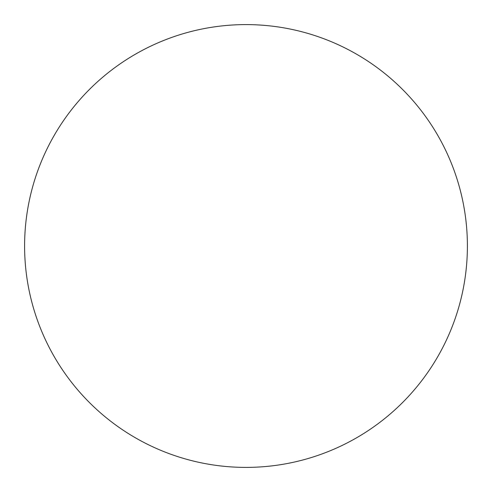 <?xml version="1.0" encoding="UTF-8"?>
<svg xmlns="http://www.w3.org/2000/svg" width="492" height="492" viewBox="0 0 492 492"><rect width="100%" height="100%" fill="white"/><g stroke="black" fill="none" stroke-linecap="round" stroke-linejoin="round"><path stroke-width="0.74" d="M246 24.6A221.4 221.4 0 0 0 24.6 246A221.4 221.4 0 0 0 246 467.4A221.4 221.4 0 0 0 467.4 246A221.4 221.4 0 0 0 246 24.6"/></g></svg>

